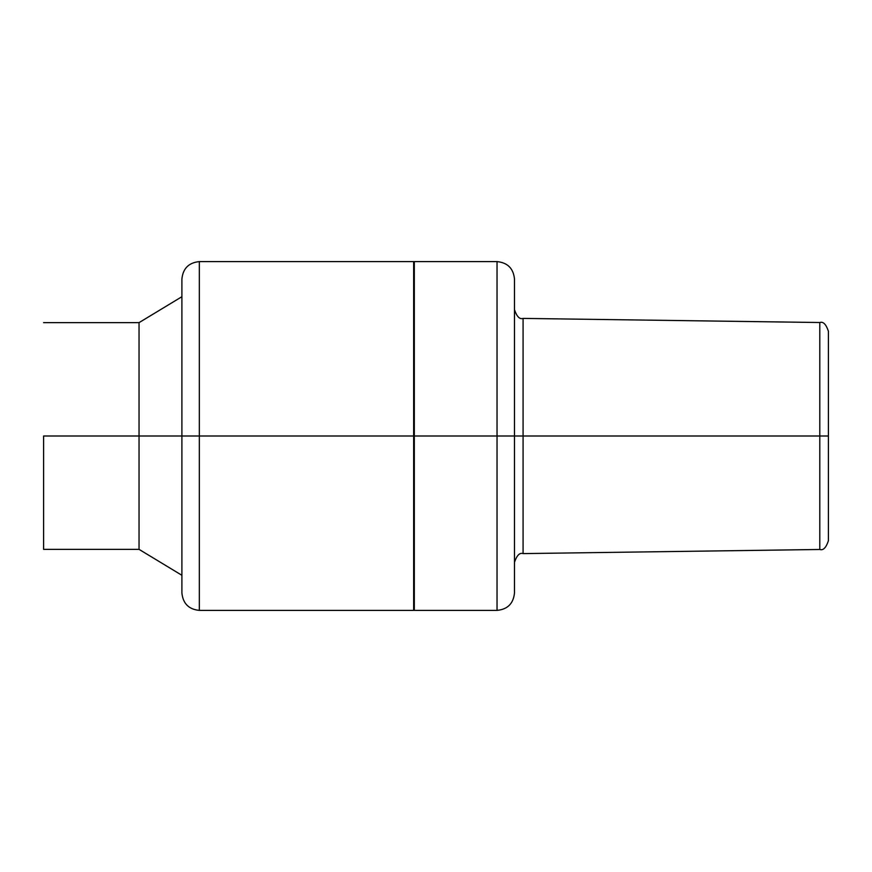<?xml version="1.0" encoding="UTF-8"?>
<svg xmlns="http://www.w3.org/2000/svg" width="872" height="872" viewBox="0 0 872 872"><rect width="100%" height="100%" fill="white"/><g stroke="black" fill="none" stroke-linecap="round" stroke-linejoin="round"><path stroke-width="1.31" d="M199.339 436L413.655 436L413.655 261.6L413.655 436L199.339 436L199.339 261.6L199.339 610.4L199.339 436L181.899 436L181.899 279.04L181.899 436L199.339 436L199.339 610.4C188.766 609.354 182.957 603.533 181.899 592.96L181.899 279.04C182.957 268.467 188.766 262.646 199.339 261.6L199.339 436M43.6 436L139.04 436L139.04 322.64L139.04 436L181.899 436L139.04 436L139.04 549.36L139.04 436L43.6 436L43.6 549.36L43.6 436M199.339 610.4L413.655 610.4L413.655 436L497.04 436L497.04 261.6C507.613 262.646 513.434 268.467 514.48 279.04L514.48 436L514.48 279.04L514.48 436L523.08 436L523.08 553.6C519.69 552.434 516.823 555.333 514.48 562.32M413.655 610.4L413.655 436L414.309 436L414.309 610.4L497.04 610.4L497.04 261.6L497.04 436L514.48 436L514.48 592.96C513.434 603.533 507.613 609.354 497.04 610.4M514.48 309.68C516.823 316.667 519.69 319.566 523.08 318.4L819.8 322.52C823.19 321.354 826.057 324.253 828.4 331.24L828.4 540.76C826.057 547.747 823.19 550.646 819.8 549.48L819.8 436L828.4 436L828.4 331.24L828.4 436L819.8 436L819.8 322.52L819.8 549.48L523.08 553.6L523.08 436L819.8 436L523.08 436L523.08 318.4L523.08 436L414.309 436L414.309 261.6L414.309 610.4M514.48 436L514.48 592.96L514.48 436M497.04 436L497.04 610.4L497.04 436M199.339 261.6L413.655 261.6M43.6 322.64L139.04 322.64L181.899 296.709M181.899 575.291L139.04 549.36L43.6 549.36M414.309 274.767L413.655 275.138M414.309 261.6L497.04 261.6M414.309 597.233L413.655 596.862"/></g></svg>
